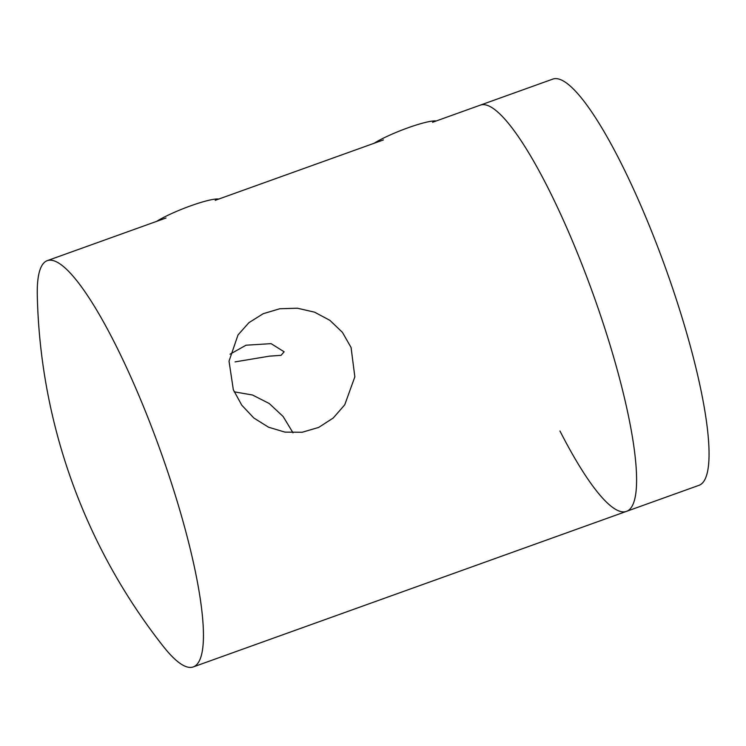 <?xml version="1.0" encoding="UTF-8"?>
<svg xmlns="http://www.w3.org/2000/svg" width="746" height="746" viewBox="0 0 746 746"><rect width="100%" height="100%" fill="white"/><g stroke="black" fill="none" stroke-linecap="round" stroke-linejoin="round"><path stroke-width="1.12" d="M432.577 122.279L480.452 105.083A215.864 42.14 70.2 0 1 582.011 264.56A215.864 42.14 70.2 0 1 626.36 511.402A215.864 42.14 70.2 0 1 559.957 430.992M552.907 79.067A215.864 42.14 70.2 0 1 654.466 238.543A215.864 42.14 70.2 0 1 698.815 485.385L626.36 511.402A215.864 42.14 70.2 0 0 582.011 264.56A215.864 42.14 70.2 0 0 480.452 105.083L552.907 79.067M351.068 347.487L354.844 376.851L344.727 404.836L333.238 418.002L318.682 427.421L302.167 432.26L285.009 432.139L268.532 427.206L253.789 417.965L241.769 405.171L233.33 389.776L229.031 361.167L238.011 334.954L248.912 322.673L263.207 313.702L279.825 308.741L297.393 308.21L314.523 312.154L329.909 320.351L342.442 332.38L351.068 347.487M235.093 361.885L269.52 356.14L281.046 355.338L284.133 351.804L271.115 343.645L246.012 345.212L230.057 354.191M148.911 420.091A215.864 42.14 70.2 0 1 198.249 662.69A215.864 42.14 70.2 0 1 193.251 666.933A215.864 42.14 70.2 0 1 163.234 646.306A588.706 588.706 0 0 1 37.3 295.621A215.864 42.14 70.2 0 1 42.345 264.858A215.864 42.14 70.2 0 1 47.343 260.615A215.864 42.14 70.2 0 1 148.911 420.091M293.001 432.811L283.135 416.51L269.231 403.502L252.484 394.998L234.169 391.818M374.044 143.297A37.16 5.306 -21.4 0 1 407.717 127.902A37.16 5.306 -21.4 0 1 436.009 120.983L436.14 121.001M156.679 221.348A37.16 5.306 -21.4 0 1 190.351 205.952A37.16 5.306 -21.4 0 1 218.653 199.033L218.774 199.051M47.343 260.615L166.05 217.991M215.212 200.329L383.407 139.931M193.251 666.933L626.36 511.402"/></g></svg>
